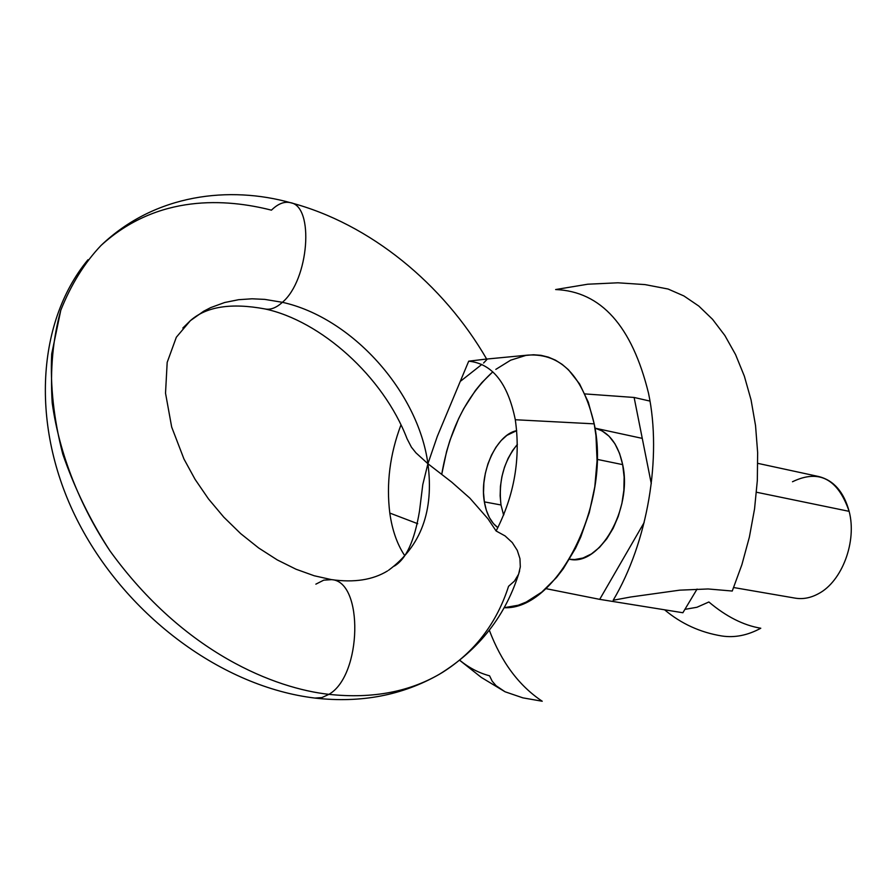 <?xml version="1.0" encoding="UTF-8"?>
<svg xmlns="http://www.w3.org/2000/svg" width="896" height="896" viewBox="0 0 896 896"><rect width="100%" height="100%" fill="white"/><g stroke="black" fill="none" stroke-linecap="round" stroke-linejoin="round"><path stroke-width="1.34" d="M315.851 584.158L323.736 580.16L331.621 579.645C363.765 581.302 362.096 675.562 328.933 694.344C372.904 699.048 410.749 691.746 442.49 672.403C410.749 691.746 372.904 699.048 328.933 694.344C362.096 675.562 363.765 581.302 331.621 579.645M520.307 566.866L519.949 558.622L520.307 566.866L518.706 573.798L519.613 570.909C506.229 615.138 479.382 649.645 439.085 674.43C402.371 695.352 361.077 703.237 315.19 698.107C222.309 687.03 127.445 616.448 79.106 523.723C30.8 431.402 34.877 324.083 87.965 259.75M519.949 558.622L517.261 550.334L512.277 542.573L505.098 535.931L496.115 530.981L487.95 518.784L469.885 498.165L451.685 482.104L427.918 463.725C434.112 510.843 420.997 546.347 388.584 570.248C420.997 546.347 434.112 510.843 427.918 463.725L437.293 436.408L468.709 361.178L485.15 359.206L468.709 361.178C492.296 363.608 507.83 383.13 515.301 419.742C520.778 458.315 514.382 495.387 496.115 530.981L505.098 535.931L512.277 542.573L517.261 550.334L519.949 558.622M485.621 359.184L486.55 359.24M486.931 359.509L483.582 363.026M481.835 364.437L460.88 380.946L481.835 364.437M486.662 359.061C443.341 284.099 370.059 223.698 290.45 202.686C230.182 185.842 155.422 193.402 101.013 245.482C84.538 262.83 71.131 284.413 60.794 310.229L51.699 353.942C50.154 386.142 53.85 419.563 62.798 454.182C74.659 488.454 90.373 520.677 109.917 550.827C184.576 654.114 276.147 688.576 328.933 694.344C276.147 688.576 184.576 654.114 109.917 550.827C80.181 506.162 59.315 454.272 52.203 402.898C50.064 369.275 52.931 338.386 60.794 310.229C71.131 284.413 84.538 262.83 101.013 245.482C157.931 193.525 226.654 198.755 271.443 210.157C277.984 203.762 284.301 201.264 290.371 202.664C314.653 206.002 308.974 280.09 282.386 302.31C351.882 317.621 418.163 391.563 427.918 463.725C418.163 391.563 351.882 317.621 282.386 302.31C308.974 280.09 314.653 206.002 290.371 202.664M182.84 328.037L190.355 320.678L203.683 311.226L210.616 307.642L224.694 302.501L238.627 299.701L252.078 298.794L264.824 299.387L282.386 302.31L264.824 299.387L252.078 298.794L238.627 299.701L224.694 302.501L210.616 307.642L203.683 311.226L190.355 320.678L182.84 328.037M733.69 587.541L795.189 598.136C802.917 599.424 810.667 597.946 818.44 593.712C842.061 581.482 857.114 541.486 849.139 511.347L756.47 492.229L849.139 511.347C857.114 541.486 842.061 581.482 818.44 593.712M503.25 514.091L504.011 514.237L503.25 514.091M622.675 464.632L597.083 459.357L622.675 464.632C632.666 508.872 599.424 566.563 569.486 559.238L574.594 559.563L583.016 558.006L591.427 553.918L599.469 547.422L606.827 538.754L613.189 528.248L618.285 516.32L621.902 503.451L623.874 490.19L624.131 477.064L622.675 464.632L619.562 453.398L614.947 443.789L609.034 436.195L602.056 430.875L594.944 428.142C608.899 431.883 618.139 444.046 622.675 464.632M484.366 501.883L500.998 504.974L503.63 515.166L500.998 504.974L484.366 501.883L483.526 492.699L483.862 483.078L485.341 473.368L487.917 463.938L491.501 455.112L495.97 447.216L501.144 440.552L506.867 435.378L516.723 430.629C496.272 434.526 479.091 472.909 484.366 501.883C486.405 513.901 490.907 522.491 497.874 527.654L493.427 523.578L489.395 517.619L486.349 510.294L484.366 501.883M792.49 481.746C819.022 468.955 837.906 478.822 849.139 511.347C843.842 491.938 833.728 480.334 818.798 476.549L757.803 463.355M518.437 574.482L514.45 581.09L508.57 586.286C496.664 623.358 474.645 652.064 442.49 672.403M485.139 359.206L528.136 355.085C560.952 353.136 582.971 376.051 594.194 423.853L595.974 435.68L597.061 460.734L594.81 486.73L589.31 512.501L580.798 536.917L575.534 548.285L563.304 568.714L556.472 577.562L541.766 592.122L526.21 602.056L518.325 605.203L504.09 607.712C557.077 610.49 611.621 503.373 594.194 423.853L515.301 419.742L594.194 423.853L588.314 402.192L579.589 383.925L568.445 369.757L562.128 364.358L555.408 360.136L548.341 357.123L541.027 355.331L533.534 354.76L525.918 355.398L510.664 360.181L495.813 369.387M404.477 555.262C397.051 544.006 392.168 529.95 389.805 513.061L417.738 523.712L389.805 513.061C386.176 483.683 389.894 454.306 400.949 424.928M264.79 308.907C270.357 310.106 276.226 307.91 282.386 302.31C276.226 307.91 270.357 310.106 264.79 308.907M314.922 698.062L321.888 697.592L328.933 694.344L321.888 697.592L314.922 698.062M387.576 570.909C372.837 579.936 354.122 582.837 331.419 579.611L314.227 575.77L296.005 569.218L277.301 559.933L258.686 547.994L240.688 533.635L223.798 517.149L208.477 498.915L195.093 479.371L183.971 459.032L171.674 427.034L165.525 393.176L167.182 362.365L176.344 337.221L190.355 320.678C206.214 306.589 231.022 302.669 264.802 308.907C320.645 320.723 383.163 376.342 407.053 438.738L411.421 447.194L415.934 452.838L427.918 463.725L422.789 484.579L419.507 511.034C414.568 540.758 406.157 559.115 394.274 566.115M492.789 371.84L481.891 382.581L475.418 390.499L463.736 408.621L458.618 418.645L450.005 440.205L446.578 451.55L441.728 474.342C449.366 430.024 466.39 395.864 492.789 371.84M630.661 597.005L613.189 600.253C647.685 542.17 662.099 457.352 648.525 393.243C631.994 325.998 601.037 291.435 555.643 289.542L587.776 284.211L617.904 282.8L644.974 284.592L668.091 289.027L683.883 295.938L698.79 306.051L712.544 319.301L724.886 335.541L735.56 354.581L744.352 376.163L751.072 399.963L755.541 425.6L757.646 452.626L757.322 480.558L754.555 508.883L749.381 537.096L741.899 564.648L732.256 591.035L708.109 588.963L679.717 590.162L630.661 597.005M459.805 660.262C468.888 667.755 478.811 672.941 489.563 675.808L492.15 681.128L496.048 685.698L505.042 691.768L522.861 697.85L542.237 701.243C518.986 685.765 501.346 662.099 489.328 630.235M664.574 609.795C681.195 623.75 700.314 632.475 721.907 635.992C734.731 637.941 747.678 635.354 760.782 628.242C743.49 625.341 726.186 616.582 708.87 601.989L696.92 607.275L684.914 609.358M517.384 444.36C503.731 461.261 498.266 481.454 500.998 504.974L500.136 495.824L500.45 486.259L501.917 476.605L504.493 467.219L508.077 458.438L512.546 450.598L517.384 444.36M649.981 401.094L634.122 397.466L584.909 393.915L634.122 397.466L649.981 401.094M651.291 483.717L634.122 397.466L651.291 483.717M697.077 589.075L682.875 612.741L599.704 599.357L644.146 522.547L599.704 599.357L682.875 612.741L697.077 589.075M545.843 588.627L599.704 599.357L545.843 588.627M459.715 660.33L481.365 677.454L505.042 691.768M594.944 428.142L642.264 438.379"/></g></svg>
